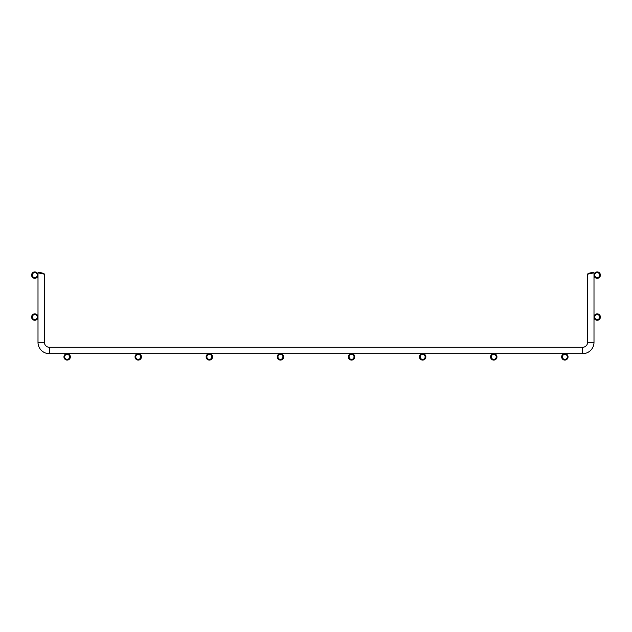 <?xml version="1.0" encoding="UTF-8"?>
<svg xmlns="http://www.w3.org/2000/svg" width="632" height="632" viewBox="0 0 632 632"><rect width="100%" height="100%" fill="white"/><g stroke="black" fill="none" stroke-linecap="round" stroke-linejoin="round"><path stroke-width="0.95" d="M37.288 275.118A2.489 2.489 0 0 0 34.8 272.629A2.489 2.489 0 0 0 32.311 275.118A2.489 2.489 0 0 0 34.8 277.606A2.489 2.489 0 0 0 37.288 275.118M37.999 275.118A3.2 3.2 0 0 0 34.8 271.918A3.2 3.2 0 0 0 31.6 275.118A3.2 3.2 0 0 0 34.8 278.317A3.2 3.2 0 0 0 37.999 275.118M37.288 317.067A2.489 2.489 0 0 0 34.8 314.578A2.489 2.489 0 0 0 32.311 317.067A2.489 2.489 0 0 0 34.8 319.555A2.489 2.489 0 0 0 37.288 317.067M37.999 317.067A3.2 3.2 0 0 0 34.8 313.867A3.2 3.2 0 0 0 31.6 317.067A3.2 3.2 0 0 0 34.8 320.266A3.2 3.2 0 0 0 37.999 317.067M69.639 356.882A2.489 2.489 0 0 0 67.15 354.394A2.489 2.489 0 0 0 64.662 356.882A2.489 2.489 0 0 0 67.15 359.371A2.489 2.489 0 0 0 69.639 356.882M70.35 356.882A3.2 3.2 0 0 0 67.15 353.683A3.2 3.2 0 0 0 63.951 356.882A3.2 3.2 0 0 0 67.15 360.082A3.2 3.2 0 0 0 70.35 356.882M140.739 356.882A2.489 2.489 0 0 0 138.25 354.394A2.489 2.489 0 0 0 135.762 356.882A2.489 2.489 0 0 0 138.25 359.371A2.489 2.489 0 0 0 140.739 356.882M141.45 356.882A3.2 3.2 0 0 0 138.25 353.683A3.2 3.2 0 0 0 135.05 356.882A3.2 3.2 0 0 0 138.25 360.082A3.2 3.2 0 0 0 141.45 356.882M211.838 356.882A2.489 2.489 0 0 0 209.35 354.394A2.489 2.489 0 0 0 206.862 356.882A2.489 2.489 0 0 0 209.35 359.371A2.489 2.489 0 0 0 211.838 356.882M212.55 356.882A3.2 3.2 0 0 0 209.35 353.683A3.2 3.2 0 0 0 206.15 356.882A3.2 3.2 0 0 0 209.35 360.082A3.2 3.2 0 0 0 212.55 356.882M282.938 356.882A2.489 2.489 0 0 0 280.45 354.394A2.489 2.489 0 0 0 277.962 356.882A2.489 2.489 0 0 0 280.45 359.371A2.489 2.489 0 0 0 282.938 356.882M283.65 356.882A3.2 3.2 0 0 0 280.45 353.683A3.2 3.2 0 0 0 277.25 356.882A3.2 3.2 0 0 0 280.45 360.082A3.2 3.2 0 0 0 283.65 356.882M354.038 356.882A2.489 2.489 0 0 0 351.55 354.394A2.489 2.489 0 0 0 349.062 356.882A2.489 2.489 0 0 0 351.55 359.371A2.489 2.489 0 0 0 354.038 356.882M354.75 356.882A3.2 3.2 0 0 0 351.55 353.683A3.2 3.2 0 0 0 348.351 356.882A3.2 3.2 0 0 0 351.55 360.082A3.2 3.2 0 0 0 354.75 356.882M425.139 356.882A2.489 2.489 0 0 0 422.65 354.394A2.489 2.489 0 0 0 420.162 356.882A2.489 2.489 0 0 0 422.65 359.371A2.489 2.489 0 0 0 425.139 356.882M425.849 356.882A3.2 3.2 0 0 0 422.65 353.683A3.2 3.2 0 0 0 419.451 356.882A3.2 3.2 0 0 0 422.65 360.082A3.2 3.2 0 0 0 425.849 356.882M496.238 356.882A2.489 2.489 0 0 0 493.75 354.394A2.489 2.489 0 0 0 491.262 356.882A2.489 2.489 0 0 0 493.75 359.371A2.489 2.489 0 0 0 496.238 356.882M496.95 356.882A3.2 3.2 0 0 0 493.75 353.683A3.2 3.2 0 0 0 490.551 356.882A3.2 3.2 0 0 0 493.75 360.082A3.2 3.2 0 0 0 496.95 356.882M567.338 356.882A2.489 2.489 0 0 0 564.85 354.394A2.489 2.489 0 0 0 562.362 356.882A2.489 2.489 0 0 0 564.85 359.371A2.489 2.489 0 0 0 567.338 356.882M568.049 356.882A3.2 3.2 0 0 0 564.85 353.683A3.2 3.2 0 0 0 561.651 356.882A3.2 3.2 0 0 0 564.85 360.082A3.2 3.2 0 0 0 568.049 356.882M599.689 275.118A2.489 2.489 0 0 0 597.201 272.629A2.489 2.489 0 0 0 594.712 275.118A2.489 2.489 0 0 0 597.201 277.606A2.489 2.489 0 0 0 599.689 275.118M600.4 275.118A3.2 3.2 0 0 0 597.201 271.918A3.2 3.2 0 0 0 594.001 275.118A3.2 3.2 0 0 0 597.201 278.317A3.2 3.2 0 0 0 600.4 275.118M599.689 317.067A2.489 2.489 0 0 0 597.201 314.578A2.489 2.489 0 0 0 594.712 317.067A2.489 2.489 0 0 0 597.201 319.555A2.489 2.489 0 0 0 599.689 317.067M600.4 317.067A3.2 3.2 0 0 0 597.201 313.867A3.2 3.2 0 0 0 594.001 317.067A3.2 3.2 0 0 0 597.201 320.266A3.2 3.2 0 0 0 600.4 317.067M594.001 272.842L587.602 274.177L588.131 273.49L593.108 272.155L588.131 273.49L593.108 272.155L594.001 272.842L594.001 342.307L594.001 272.842L587.602 274.177L594.001 272.842L587.602 274.177L594.001 272.842L587.602 274.177L594.001 272.842L587.602 274.177L594.001 272.842L587.602 274.177L594.001 272.842L587.602 274.177L594.001 272.842L587.602 274.177L594.001 272.842L587.602 274.177L594.001 272.842L587.602 274.177L594.001 272.842L587.602 274.177L594.001 272.842L587.602 274.177L594.001 272.842L587.602 274.177L594.001 272.842L587.602 274.177L594.001 272.842L587.602 274.177L594.001 272.842L587.602 274.177L594.001 272.842L587.602 274.177L587.602 342.307L587.602 274.177M582.625 347.284A4.977 4.977 0 0 0 587.602 342.307L594.001 342.307A11.376 11.376 0 0 1 582.625 353.683A11.376 11.376 0 0 0 594.001 342.307A11.376 11.376 0 0 1 582.625 353.683A11.376 11.376 0 0 0 594.001 342.307A11.376 11.376 0 0 1 582.625 353.683A11.376 11.376 0 0 0 594.001 342.307A11.376 11.376 0 0 1 582.625 353.683L49.375 353.683A11.376 11.376 0 0 1 37.999 342.307L37.999 272.842L44.398 274.177L44.398 342.307A4.977 4.977 0 0 0 49.375 347.284L582.625 347.284A4.977 4.977 0 0 0 587.602 342.307A4.977 4.977 0 0 1 582.625 347.284L582.625 353.683M44.398 274.177L37.999 272.842L44.398 274.177L43.869 273.49L38.892 272.155L42.542 273.135M37.999 272.842L38.892 272.155M49.375 347.284A4.977 4.977 0 0 1 44.398 342.307A4.977 4.977 0 0 0 49.375 347.284A4.977 4.977 0 0 1 44.398 342.307A4.977 4.977 0 0 0 49.375 347.284A4.977 4.977 0 0 1 44.398 342.307A4.977 4.977 0 0 0 49.375 347.284A4.977 4.977 0 0 1 44.398 342.307A4.977 4.977 0 0 0 49.375 347.284A4.977 4.977 0 0 1 44.398 342.307A4.977 4.977 0 0 0 49.375 347.284A4.977 4.977 0 0 1 44.398 342.307A4.977 4.977 0 0 0 49.375 347.284A4.977 4.977 0 0 1 44.398 342.307A4.977 4.977 0 0 0 49.375 347.284A4.977 4.977 0 0 1 44.398 342.307A4.977 4.977 0 0 0 49.375 347.284A4.977 4.977 0 0 1 44.398 342.307A4.977 4.977 0 0 0 49.375 347.284A4.977 4.977 0 0 1 44.398 342.307A4.977 4.977 0 0 0 49.375 347.284A4.977 4.977 0 0 1 44.398 342.307A4.977 4.977 0 0 0 49.375 347.284A4.977 4.977 0 0 1 44.398 342.307A4.977 4.977 0 0 0 49.375 347.284A4.977 4.977 0 0 1 44.398 342.307A4.977 4.977 0 0 0 49.375 347.284A4.977 4.977 0 0 1 44.398 342.307A4.977 4.977 0 0 0 49.375 347.284A4.977 4.977 0 0 1 44.398 342.307A4.977 4.977 0 0 0 49.375 347.284L49.375 353.683M39.058 273.063L39.927 273.245M42.47 273.775L43.339 273.956M588.131 273.49L593.108 272.155M42.818 273.206L43.869 273.49M44.398 342.307L37.999 342.307"/></g></svg>
